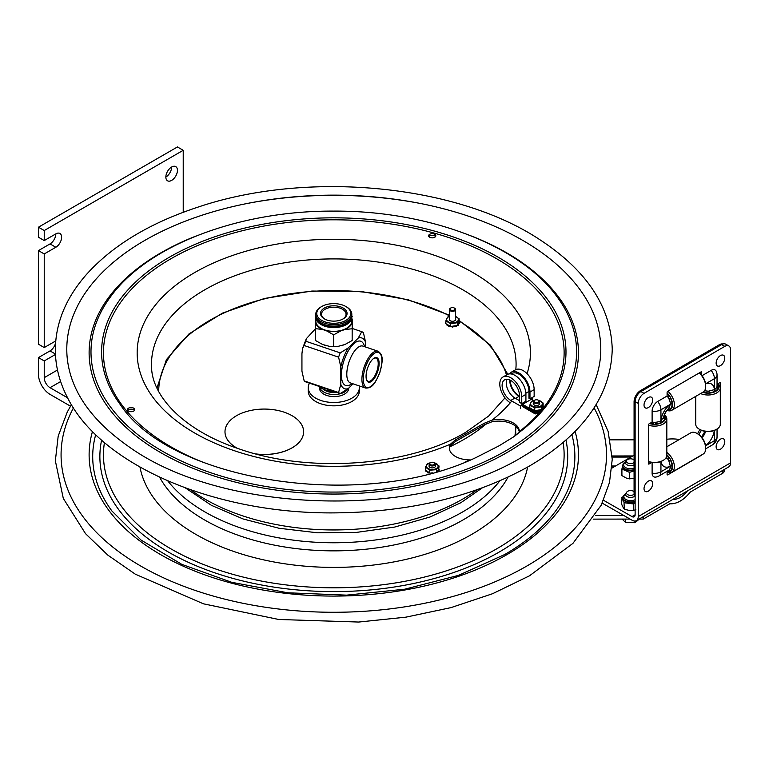 <?xml version="1.0" encoding="UTF-8"?>
<svg xmlns="http://www.w3.org/2000/svg" width="769" height="769" viewBox="0 0 769 769"><rect width="100%" height="100%" fill="white"/><g stroke="black" fill="none" stroke-linecap="round" stroke-linejoin="round"><path stroke-width="1.15" d="M519.306 432.178A20.638 11.92 -0 0 0 491.91 421.777L484.124 424.94L455.402 441.521L450.509 445.674A20.638 11.92 -0 0 0 449.404 448.808M470.359 459.92L470.244 459.92A20.638 11.92 180 0 1 449.356 448.01A20.638 11.92 180 0 1 450.461 444.165L455.402 439.887L484.124 423.306L492.054 420.143A20.638 11.92 180 0 1 519.354 431.428A20.638 11.92 180 0 1 519.354 431.572L518.988 432.755L513.308 437.071L498.946 445.876L477.001 457.046M134.431 410.425A3.605 2.076 -0 0 0 131.105 409.146A3.605 2.076 -0 0 0 127.779 410.425M133.652 411.098A3.605 2.076 180 0 1 129.73 411.55A3.605 2.076 180 0 1 127.5 409.627A3.605 2.076 180 0 1 131.105 407.541A3.605 2.076 180 0 1 134.71 409.627A3.605 2.076 180 0 1 133.652 411.098M429.688 234.295A3.605 2.076 180 0 1 433.62 233.843A3.605 2.076 180 0 1 435.84 235.766A3.605 2.076 180 0 1 432.236 237.852A3.605 2.076 180 0 1 428.631 235.766A3.605 2.076 180 0 1 429.688 234.295M435.562 236.564A3.605 2.076 -0 0 0 429.688 235.9A3.605 2.076 -0 0 0 428.91 236.564M67.297 358.835A267.006 154.156 180 0 1 224.029 208.774A267.006 154.156 180 0 1 522.593 240.293A267.006 154.156 180 0 1 600.281 358.835C595.792 395.958 570.281 428.371 523.766 456.075C422.537 518.873 224.779 515.951 128.577 446.501C91.482 420.518 71.056 391.296 67.297 358.835M67.614 397.833L50.033 387.682A8.19 4.729 60 0 1 44.237 377.656L44.237 360.94L38.45 357.595L38.45 374.311A16.38 9.459 60 0 0 50.033 394.372L70.488 406.186M38.45 250.598L50.033 243.917A8.19 4.729 120 0 0 55.82 233.882A8.19 4.729 -60 0 1 59.915 233.478A8.19 4.729 -60 0 1 61.174 240.043A8.19 4.729 -60 0 1 55.82 247.262L44.237 253.943L38.45 250.598L38.45 344.214L44.237 347.559L55.743 340.927M55.82 233.882L44.237 240.572L38.45 237.227L38.45 227.201L177.437 146.956L183.224 150.301L183.224 212.292M38.45 357.595L50.033 350.904A8.19 4.729 120 0 0 55.579 342.945M165.854 177.043A8.19 4.729 120 0 0 171.641 167.017L171.641 167.017M44.237 240.572L44.237 230.537L183.224 150.301M38.45 227.201L44.237 230.537M55.455 354.461L44.237 360.94M44.237 347.559L44.237 253.943M177.437 170.362A8.19 4.729 -60 0 1 173.861 178.6A8.19 4.729 -60 0 1 167.546 180.792A8.19 4.729 -60 0 1 167.546 171.343A8.19 4.729 -60 0 1 175.736 166.613A8.19 4.729 -60 0 1 177.437 170.362M623.784 515.48L595.475 515.518M593.159 519.123L630.08 519.085M639.058 519.085L643.307 519.075L669.828 503.762L671.741 503.801C678.21 503.272 684.381 499.36 690.254 492.083L722.85 473.146L722.85 470.33M643.307 516.614L643.307 519.075M687.409 490.949C683.295 496.168 678.921 498.975 674.298 499.379L673.115 499.264M610.23 439.849L634.079 439.82M724.167 469.561L724.167 471.137A5.239 3.028 180 0 1 722.85 473.146M534.032 401.312A2.461 1.423 180 0 1 534.743 400.188A2.461 1.423 180 0 1 538.213 400.188A2.461 1.423 180 0 1 537.512 402.485A2.461 1.423 180 0 1 534.032 401.312M534.532 400.322A3.114 1.798 -0 0 0 534.272 400.457A3.114 1.798 -0 0 0 533.359 401.726A3.114 1.798 -0 0 0 533.378 401.879A3.114 1.798 -0 0 0 536.608 403.523A3.114 1.798 -0 0 0 539.588 401.726A3.114 1.798 -0 0 0 539.578 401.581A3.114 1.798 -0 0 0 538.675 400.457A3.114 1.798 -0 0 0 538.415 400.322M429.794 463.774A2.461 1.423 180 0 1 430.505 462.65A2.461 1.423 180 0 1 433.976 462.65A2.461 1.423 180 0 1 433.274 464.937A2.461 1.423 180 0 1 429.794 463.774M430.294 462.784A3.114 1.798 -0 0 0 430.034 462.909A3.114 1.798 -0 0 0 429.121 464.188A3.114 1.798 -0 0 0 429.14 464.341A3.114 1.798 -0 0 0 432.38 465.976A3.114 1.798 -0 0 0 435.35 464.188A3.114 1.798 -0 0 0 435.341 464.024A3.114 1.798 -0 0 0 434.437 462.909A3.114 1.798 -0 0 0 434.177 462.784M519.44 395.948L518.998 395.699A12.246 7.075 60 0 1 510.347 380.203M511.241 372.244L515.403 369.841A15.524 8.959 -120 0 1 527.371 374.003A15.524 8.959 -120 0 1 534.147 389.623L534.147 396.448L529.976 398.851L529.976 392.027A15.524 8.959 -120 0 0 523.199 376.406A15.524 8.959 -120 0 0 511.241 372.244A15.524 8.959 -120 0 0 509.482 373.888M522.795 405.273L522.218 405.609L535.214 413.107A10.651 6.142 -0 0 0 543.894 408.089L543.894 408.897A10.651 6.142 180 0 1 543.866 408.993M532.754 400.188L532.754 398.823L531.571 399.505M520.363 408.656L520.363 405.974L510.779 400.438A12.246 7.075 60 0 1 502.772 389.652A12.246 7.075 60 0 1 504.647 379.828A12.246 7.075 60 0 1 514.086 383.116A12.246 7.075 60 0 1 519.44 395.439L519.44 402.264L521.757 403.6L525.919 401.187L525.919 394.372A15.524 8.959 -120 0 0 519.142 378.752A15.524 8.959 -120 0 0 507.184 374.59L503.013 376.993A15.524 8.959 -120 0 0 500.542 389.124A15.524 8.959 -120 0 0 510.289 402.821M521.757 403.6L521.757 396.775A15.524 8.959 -120 0 0 514.98 381.155A15.524 8.959 -120 0 0 503.013 376.993M519.44 400.63L514.942 398.034A12.246 7.075 60 0 1 507.098 379.261M529.976 398.851L528.957 398.265L528.957 391.44A14.082 8.132 -120 0 0 522.814 377.271A14.082 8.132 -120 0 0 511.952 373.494L511.164 373.955M542.683 408.599A10.651 6.142 -0 0 0 543.894 406.618L543.894 407.426A10.651 6.142 180 0 1 535.214 412.444L535.214 411.636A10.651 6.142 -0 0 0 539.021 410.8M522.593 403.119L522.593 404.35L530.293 408.791M530.37 408.916L530.37 409.281A6.959 4.018 -0 0 0 530.552 409.464L532.542 410.098M533.869 410.857L535.214 411.636M535.214 412.444L521.891 404.725L521.891 403.514M540.444 410.194A10.651 6.142 -0 0 0 541.52 409.56M543.894 406.618L542.991 406.099M533.484 400.611L531.273 399.332L522.593 404.35M531.273 399.332L531.273 398.102M520.363 405.974L522.218 404.907M522.218 405.609L522.218 406.407L535.214 413.914L535.214 413.107M519.44 396.641L518.998 396.391A13.102 7.565 60 0 1 509.741 379.915M532.754 398.823L531.389 398.034M541.405 411.905A10.651 6.142 180 0 1 535.214 413.914M622.977 496.697L622.419 497.072A8.844 5.104 0 0 0 621.967 498.187L621.631 504.089L622.65 506.588L624.332 509.27L623.995 502.099A8.844 5.104 0 0 0 625.447 502.888L632.329 503.82A8.844 5.104 0 0 0 634.233 503.493L635.127 502.849M621.967 498.187L623.995 502.099M624.332 509.27L630.013 510.597L633.445 510.51L633.445 503.974L632.329 503.82M625.447 502.888L624.332 502.734M634.233 503.493L633.445 503.974M633.445 510.51L635.857 509.578M621.631 497.553L622.419 497.072M622.688 465.312L622.044 468.408A8.844 5.104 0 0 0 622.381 468.955A8.844 5.104 0 0 0 622.823 469.465L621.91 469.071L621.91 475.607L626.562 478.193L629.369 478.866L629.369 472.329L628.456 471.926A8.844 5.104 0 0 0 630.426 472.07L634.079 470.926M622.823 469.465L628.456 471.926M629.369 478.866L634.079 478.27M630.426 472.07L629.369 472.329M622.928 464.332L623.303 463.649M621.91 469.071L622.044 468.408M634.079 491.651A4.133 2.384 -0 0 0 627.148 491.67A4.133 2.384 -0 0 0 626.812 492.054L625.899 493.323A5.114 2.951 -0 0 0 625.514 494.448A5.114 2.951 -0 0 0 629.109 497.274A5.114 2.951 -0 0 0 634.848 496.12M626.812 492.054A4.133 2.384 -0 0 0 628.715 495.082A4.133 2.384 -0 0 0 634.108 494.256A4.133 2.384 -0 0 0 634.165 494.198M625.514 519.094L625.514 522.449L634.963 522.718L639.327 519.075M634.963 521.026L634.963 522.718M622.15 519.094L625.514 522.449M634.079 459.977A4.133 2.384 0 0 0 628.119 459.266A4.133 2.384 0 0 0 626.716 460.285L625.803 461.554A5.114 2.951 0 0 0 625.408 462.688A5.114 2.951 0 0 0 628.196 465.322A5.114 2.951 0 0 0 633.521 465.091A5.114 2.951 0 0 0 634.079 464.812M626.716 460.285A4.133 2.384 0 0 0 627.965 463.073A4.133 2.384 0 0 0 632.945 463.14A4.133 2.384 0 0 0 634.079 462.429M533.359 403.148A3.211 1.855 -0 0 0 534.205 404.917A3.211 1.855 -0 0 0 538.742 404.917A3.211 1.855 -0 0 0 539.588 403.148M538.242 400.216L543.135 403.023L541.376 406.878L534.715 407.926L529.812 405.119L531.581 401.264L534.378 400.399A5.921 3.422 -0 0 0 532.273 401.197A5.921 3.422 -0 0 0 532.302 406.032A5.921 3.422 -0 0 0 540.674 406.013A5.921 3.422 -0 0 0 538.608 400.418M531.571 409.531L531.571 408.993L530.552 408.925L530.552 409.464M530.37 409.281L530.37 408.743A6.959 4.018 -0 0 0 530.552 408.925M534.715 407.926L534.715 410.665L537.252 410.271L536.675 411.367L537.291 410.559M535.705 410.55L536.32 410.838A6.959 4.018 -0 0 0 536.675 410.838M537.252 410.271L541.376 409.627L542.049 408.156L542.606 408.897M541.424 409.521L542.424 408.906A6.959 4.018 -0 0 0 542.606 408.724M529.812 407.243L529.812 407.772M529.514 406.936A6.959 4.018 -0 0 1 529.514 406.82A6.959 4.018 -0 0 1 529.514 406.724L529.812 406.417M541.376 406.878L541.376 409.627M529.812 405.119L529.812 407.858L534.715 410.665M542.049 408.156L543.135 405.772L543.135 403.023M536.32 410.838L535.685 410.521M537.32 410.54L538.858 410.608L538.858 410.069L539.819 410.877A6.959 4.018 -0 0 0 540.126 410.771L540.251 410.185M540.396 409.781L540.126 410.771M539.819 410.877L538.877 410.108M532.475 409.387L531.619 409.502L531.619 408.964M532.84 409.598L532.859 410.79A6.959 4.018 -0 0 0 533.177 410.886L534.119 410.329M533.994 410.262L533.177 410.886M532.859 410.79L532.542 409.925M542.424 408.906L541.636 409.06M542.222 407.781L543.433 407.445A6.959 4.018 -0 0 0 543.433 407.349A6.959 4.018 -0 0 0 543.433 407.262M542.876 406.34L543.433 406.695A6.959 4.018 -0 0 1 543.433 406.82L543.433 407.349M543.433 407.445L543.433 406.907L542.616 407.262M529.514 406.907L529.514 407.262A6.959 4.018 -0 0 0 529.514 407.349A6.959 4.018 -0 0 0 529.514 407.464M429.121 465.61A3.211 1.855 -0 0 0 429.967 467.369A3.211 1.855 -0 0 0 434.187 467.533A3.211 1.855 -0 0 0 434.504 467.369A3.211 1.855 -0 0 0 435.35 465.61M430.111 462.871A5.921 3.422 -0 0 0 428.631 463.351A5.921 3.422 -0 0 0 427.545 468.138A5.921 3.422 -0 0 0 435.84 468.773A5.921 3.422 -0 0 0 438.099 465.572A5.921 3.422 -0 0 0 434.37 462.871M434.129 462.736L439.08 466.004L436.436 469.686L429.592 470.205L425.392 467.043L428.035 463.361L430.188 462.832M439.118 470.436L439.118 469.897L438.215 470.724L439.118 470.436A6.959 4.018 -0 0 0 439.157 470.224L439.157 470.147M439.118 469.897A6.959 4.018 -0 0 0 439.157 469.696L439.157 470.224M427.804 472.368L427.862 472.925A6.959 4.018 -0 0 0 428.141 473.06L429.131 472.608M427.862 472.925L427.987 471.743L428.977 472.493L428.141 473.06M425.392 469.071L425.315 468.85A6.959 4.018 -0 0 1 425.363 468.648L425.392 468.571M425.315 468.927L425.392 469.609M437.907 471.224L437.446 471.032L438.695 469.292L439.157 469.696M437.696 470.676L438.147 470.176M439.08 466.004L438.695 469.292M427.631 471.474L426.93 471.56L426.997 471.003L427.987 471.743M426.872 471.051L425.872 470.907L426.872 471.589L426.93 471.022M425.738 470.974L426.007 470.253L426.997 471.003M425.392 467.043L425.392 469.792L426.007 470.253M430.851 473.166L432.207 472.752M436.436 469.686L436.436 471.647M428.977 472.493L430.602 473.233M429.592 470.205L429.592 472.954M636.434 520.613A8.815 5.104 59.8 0 0 638.251 516.576L730.55 462.88A8.815 5.104 59.8 0 1 728.724 466.908L636.434 520.613A8.815 5.104 59.8 0 1 632.003 520.19L602.204 503.118M711.142 370.379A7.873 4.527 -60.2 0 1 716.295 371.408A9.026 9.026 0 0 1 717.044 375.012A9.026 5.21 180 0 1 714.42 378.684A9.026 5.229 -120.2 0 0 711.142 370.379L702.02 375.685M651.622 462.505L649.046 464.005A0.98 0.567 -60.2 0 1 648.354 463.601L648.354 425.084A0.98 0.567 -60.2 0 1 649.046 423.882L652.112 422.094L652.112 411.155A7.873 4.527 -60.2 0 1 657.658 401.495L667.098 396.006L667.098 392.45A0.98 0.567 -60.2 0 1 667.79 391.238L701.011 371.908A0.98 0.567 -60.2 0 1 701.703 372.311L701.703 375.291M652.112 422.094A9.026 5.21 0 0 0 660.936 420.749L663.628 417.211L664.801 417.365A10.324 5.96 180 0 0 664.003 415.587M652.112 462.573L652.112 473.156A7.873 4.527 119.8 0 0 655.601 477.097A9.026 9.026 0 0 0 659.071 475.934L668.511 470.445A9.026 5.229 -120.2 0 0 670.376 466.312L668.674 460.247L666.925 457.949A6.863 3.951 -60.2 0 1 665.819 458.122M730.55 462.88L730.55 349.703A8.19 4.71 -60.2 0 0 728.849 345.954A8.19 4.71 -60.2 0 0 724.783 346.377L644.018 393.363A8.19 4.71 -60.2 0 0 638.251 403.408L638.251 516.576M701.463 455.037A0.98 0.567 -60.2 0 1 701.011 455.498L667.79 474.829A0.98 0.567 -60.2 0 1 667.098 474.425L667.098 471.262M717.044 384.317L719.765 382.731A0.98 0.567 -60.2 0 1 720.457 383.135L720.457 421.652A0.98 0.567 -60.2 0 1 720.303 422.239M603.502 500.263L632.003 516.595A4.403 2.557 59.8 0 0 634.214 516.806A4.403 2.557 59.8 0 0 635.127 514.788L635.127 401.62A8.19 4.71 -60.2 0 1 640.894 391.575L721.658 344.589A8.19 4.71 -60.2 0 1 725.725 344.166L728.849 345.954M666.819 439.272A24.57 14.188 180 0 1 679.315 439.503M611.855 468.138L634.079 455.21M667.444 409.579A10.324 5.979 59.8 0 0 669.395 409.368L668.674 408.426L670.376 404.311A9.026 5.229 -120.2 0 0 667.098 396.006M704.366 390.988A7.161 4.124 119.8 0 0 705.471 390.854L708.336 391.2L714.42 389.623A9.026 5.21 0 0 0 717.044 385.951L717.044 375.012M666.925 457.949A7.161 4.124 119.8 0 0 666.492 456.93M701.934 437.571A6.863 3.951 119.8 0 0 705.452 431.438M699.04 434.706A7.161 4.124 -60.2 0 1 701.53 430.38A7.161 4.124 119.8 0 0 699.04 434.706M705.394 431.428A7.161 4.124 119.8 0 0 701.895 437.523M705.471 390.854A6.863 3.951 119.8 0 0 705.058 389.816M664.551 414.097A7.161 4.124 119.8 0 0 666.435 410.8M663.253 418.509L664.81 418.499A10.324 5.96 180 0 1 655.553 423.882L655.544 422.248M661.032 422.585L661.032 420.691M653.573 422.258L653.573 423.892M664.291 414.722A12.285 7.094 180 0 1 666.819 419.028L666.819 455.325A12.285 7.094 180 0 1 663.214 460.343L662.292 460.871A10.977 6.335 180 0 1 654.573 462.727A10.977 6.335 180 0 1 648.354 461.631M663.214 460.343A12.285 7.094 180 0 1 654.582 462.419A12.285 7.094 180 0 1 648.354 461.448M666.819 419.028A12.285 7.094 180 0 1 654.582 426.122A12.285 7.094 180 0 1 648.354 425.151M664.205 414.962A10.977 6.335 180 0 1 654.573 424.296A10.977 6.335 180 0 1 649.526 423.594M653.583 422.258L653.592 423.892A10.324 5.96 180 0 1 650.016 423.315M666.819 455.315A10.324 5.979 59.8 0 1 669.395 458.372L667.992 459.189L669.386 458.372M668.992 460.871L670.376 460.073A10.324 5.979 59.8 0 1 670.376 470.801L669.578 469.417M668.761 470.282L669.395 471.368A10.324 5.979 59.8 0 1 667.098 471.532M666.819 454.767A10.977 6.363 59.8 0 1 670.241 471.695A10.977 6.363 59.8 0 1 667.098 472.099M672.01 465.476L670.376 466.437M666.819 452.393A12.285 7.123 59.8 0 1 673.913 463.178A12.285 7.123 59.8 0 1 671.827 472.281A12.285 7.123 59.8 0 1 671.818 472.291A12.285 7.123 59.8 0 1 667.098 472.387M666.819 446.779L690.783 432.832A12.285 7.123 59.8 0 1 690.802 432.822A12.285 7.123 59.8 0 1 697.002 433.437L697.916 433.966A10.977 6.363 59.8 0 1 705.673 447.298L705.682 448.365A12.285 7.123 59.8 0 1 703.145 454.066A12.285 7.123 59.8 0 1 703.135 454.075M697.002 433.437A12.285 7.123 59.8 0 1 705.682 448.365M667.098 393.584A10.324 5.979 59.8 0 1 669.395 396.371L667.973 397.189L669.386 396.371M668.963 398.89L670.376 398.073A10.324 5.979 59.8 0 1 670.376 408.8L669.597 407.455M699.3 372.907A10.977 6.363 59.8 0 1 705.673 385.298L705.682 386.365A12.285 7.123 59.8 0 1 703.145 392.065A12.285 7.123 59.8 0 1 703.135 392.075M699.156 372.994A12.285 7.123 59.8 0 1 705.682 386.365M667.838 391.21A12.285 7.123 59.8 0 1 674.067 401.841A12.285 7.123 59.8 0 1 671.827 410.281A12.285 7.123 59.8 0 1 671.818 410.29A12.285 7.123 59.8 0 1 666.838 410.281M667.098 393.017A10.977 6.363 59.8 0 1 670.241 409.694A10.977 6.363 59.8 0 1 667.011 410.079M672.01 403.475L670.376 404.436M703.116 392.075A10.324 5.96 180 0 0 707.076 392.767L707.067 391.152L707.057 392.767M717.986 383.76A12.285 7.094 180 0 1 720.303 387.903L720.303 424.2A12.285 7.094 180 0 1 716.708 429.217L715.776 429.756A10.977 6.335 180 0 1 708.057 431.611A10.977 6.335 180 0 1 700.261 429.756L699.329 429.217A12.285 7.094 180 0 1 695.734 424.2L695.734 396.371M716.708 429.217A12.285 7.094 180 0 1 708.066 431.294A12.285 7.094 180 0 1 699.329 429.217M720.303 387.903A12.285 7.094 180 0 1 708.066 394.997A12.285 7.094 180 0 1 700.578 393.555M717.746 383.904A10.977 6.335 180 0 1 708.057 393.17A10.977 6.335 180 0 1 702.635 392.363M717.256 384.192A10.324 5.96 180 0 1 718.284 386.249L717.025 386.249M716.698 387.384L718.294 387.384A10.324 5.96 180 0 1 709.037 392.767L709.028 391.171M714.516 391.469L714.516 389.566M697.675 433.831A7.161 4.124 -60.2 0 1 700.078 429.65M722.956 344.003A9.17 5.277 119.8 0 0 719.226 344.791L640.539 390.575A9.17 5.277 119.8 0 0 634.079 401.822L634.079 493.035A9.17 5.277 119.8 0 0 635.127 496.505M720.457 439.166A6.142 3.528 -60.2 0 1 724.436 443.828A6.142 3.528 -60.2 0 1 722.168 447.798A6.142 3.528 -60.2 0 1 716.218 447.664A6.142 3.528 -60.2 0 1 720.457 439.166M720.457 355.586A6.142 3.528 -60.2 0 1 724.436 360.238A6.142 3.528 -60.2 0 1 722.168 364.208A6.142 3.528 -60.2 0 1 716.218 364.073A6.142 3.528 -60.2 0 1 720.457 355.586M648.354 481.125A6.142 3.528 -60.2 0 1 652.333 485.777A6.142 3.528 -60.2 0 1 650.055 489.747A6.142 3.528 -60.2 0 1 644.114 489.613A6.142 3.528 -60.2 0 1 648.354 481.125M648.354 397.535A6.142 3.528 -60.2 0 1 652.333 402.197A6.142 3.528 -60.2 0 1 650.055 406.167A6.142 3.528 -60.2 0 1 644.114 406.022A6.142 3.528 -60.2 0 1 648.354 397.535M359.142 385.875A25.55 14.755 180 0 1 359.344 387.739A25.55 14.755 180 0 1 343.57 401.37A25.55 14.755 180 0 1 315.723 398.169A25.55 14.755 180 0 1 308.234 387.739A25.55 14.755 180 0 1 309.503 383.154M359.344 387.739L359.344 391.075A25.55 14.755 180 0 1 343.57 404.705A25.55 14.755 180 0 1 315.723 401.514A25.55 14.755 180 0 1 308.234 391.075L308.234 387.739M348.77 388.085L348.77 388.162A14.63 8.449 180 0 1 334.14 396.612A14.63 8.449 180 0 1 319.519 388.162L319.519 386.538M347.915 388.922A14.63 8.449 180 0 1 332.035 394.43A14.63 8.449 180 0 1 319.539 386.547M255.971 453.941A39.315 22.695 -0 0 0 292.095 447.818A39.315 22.695 -0 0 0 303.611 431.765A39.315 22.695 -0 0 0 264.296 409.07A39.315 22.695 -0 0 0 224.99 431.765A39.315 22.695 -0 0 0 237.4 448.317M303.611 431.793A39.315 22.695 180 0 1 303.611 431.832A39.315 22.695 180 0 1 292.095 447.875A39.315 22.695 180 0 1 256.442 454.066M237.073 448.202A39.315 22.695 180 0 1 224.99 431.832A39.315 22.695 180 0 1 224.99 431.793M323.499 389.306A12.285 7.094 0 0 0 336.668 392.334M449.394 318.972A3.211 1.855 -0 0 0 450.24 320.74A3.211 1.855 -0 0 0 454.777 320.74A3.211 1.855 -0 0 0 455.623 318.972M449.394 316.52A5.921 3.422 -0 0 0 448.317 317.011A5.921 3.422 -0 0 0 448.317 321.846A5.921 3.422 -0 0 0 456.69 321.846A5.921 3.422 -0 0 0 455.623 316.52M457.44 325.345L458.439 325.268A6.959 4.018 -0 0 0 458.622 325.085L458.622 324.556A6.959 4.018 -0 0 1 458.439 324.739L457.651 324.893L458.487 323.076L458.641 323.634L459.468 323.278L459.468 322.74L458.641 323.095M458.074 323.98L458.622 324.556M458.247 323.605L458.574 323.086M455.623 316.463L459.17 318.856L457.392 322.711L457.651 324.893M458.487 323.076L459.17 318.856M458.91 322.173L459.468 322.528A6.959 4.018 -0 0 1 459.468 322.74M451.711 326.373L452.326 327.19L451.701 326.335L453.268 326.094L452.691 327.19L453.306 326.373M454.883 326.469L455.834 326.7L455.834 326.171L454.883 325.931L454.883 326.469M453.326 326.364L456.411 325.604L456.142 326.594L456.267 326.008M457.392 322.711L450.721 323.739L450.721 326.489L451.691 326.806M453.268 326.094L454.844 325.845M456.411 325.604L457.392 325.45M446.481 324.653L446.549 324.076L448.856 325.412L448.875 326.594A6.959 4.018 -0 0 0 449.183 326.7L450.125 326.143M448.49 325.2L447.645 325.306L447.702 324.739M448.875 326.594L448.558 325.739M448.875 326.066A6.959 4.018 -0 0 0 449.183 326.171L449.183 326.7M448.856 325.412L450.009 326.075L449.183 326.171M445.837 323.047L445.837 323.576M445.549 322.634L445.549 323.172A6.959 4.018 -0 0 1 445.549 323.067L445.549 322.74A6.959 4.018 -0 0 1 445.549 322.634A6.959 4.018 -0 0 1 445.549 322.528L445.837 322.23M450.721 323.739L445.837 320.923L445.837 323.672L446.549 324.076M450.009 326.075L450.721 326.489M445.837 320.923L447.625 317.068L449.394 316.463M446.385 324.556A6.959 4.018 -0 0 0 446.568 324.739L447.596 325.335L446.568 324.739M454.316 309.955A2.461 1.423 180 0 1 450.807 310.022A2.461 1.423 180 0 1 450.769 307.994A2.461 1.423 180 0 1 454.248 307.994A2.461 1.423 180 0 1 454.316 309.955M450.567 308.129A3.114 1.798 -0 0 0 450.307 308.263A3.114 1.798 -0 0 0 449.394 309.532A3.114 1.798 -0 0 0 451.374 311.205A3.114 1.798 -0 0 0 454.796 310.743A3.114 1.798 -0 0 0 455.623 309.532A3.114 1.798 -0 0 0 454.71 308.263A3.114 1.798 -0 0 0 454.45 308.129M317.837 320.538A16.966 9.795 -0 0 0 332.246 326.96A16.966 9.795 -0 0 0 348.434 322.153A16.966 9.795 -0 0 0 349.751 320.538M351.76 316.453A18.014 10.401 180 0 1 351.808 317.203A18.014 10.401 180 0 1 342.753 326.229A18.014 10.401 180 0 1 324.691 326.181A18.014 10.401 180 0 1 315.771 317.203A18.014 10.401 180 0 1 315.819 316.453M326.479 330.805A18.571 10.718 -0 0 0 340.898 330.853L333.659 334.832L326.479 330.805L322.48 329.449L315.3 328.632L315.3 340.398L322.48 344.435L329.363 346.338L338.206 346.338L344.925 344.512L352.154 340.523L352.154 328.757L344.925 329.526A18.571 10.718 -0 0 0 352.202 322.346L352.154 328.757M338.129 346.348A18.571 10.718 180 0 1 338.062 346.358A18.571 10.718 180 0 1 329.526 346.358A18.571 10.718 180 0 1 329.44 346.348M351.808 317.203L351.808 320.952A18.014 10.401 180 0 1 342.753 329.968A18.014 10.401 180 0 1 324.691 329.92A18.014 10.401 180 0 1 315.771 320.952L315.771 317.203M333.659 346.608L333.659 334.832M315.3 328.632L315.348 322.221A18.571 10.718 -0 0 0 322.48 329.449M315.771 318.347A18.571 10.718 -0 0 0 315.377 319.548L315.79 316.107M315.348 322.221L315.377 319.548M344.925 329.526L340.898 330.853M352.154 340.523L352.231 319.673A18.571 10.718 -0 0 0 351.808 318.347M351.789 316.146L352.279 316.472M352.231 319.673L352.202 322.346M333.784 391.363A16.332 9.43 180 0 1 322.24 388.595A16.332 9.43 180 0 1 319.548 386.547M322.605 388.797A15.351 8.863 -0 0 0 322.942 388.999A15.351 8.863 -0 0 0 334.457 391.584M321.404 306.706A18.014 10.401 -0 0 0 321.048 306.908A18.014 10.401 -0 0 0 315.771 314.261A18.014 10.401 -0 0 0 324.691 323.24A18.014 10.401 -0 0 0 342.753 323.288A18.014 10.401 -0 0 0 351.808 314.261A18.014 10.401 -0 0 0 346.531 306.908A18.014 10.401 -0 0 0 346.175 306.706M315.771 314.261L315.771 315.703A18.014 10.401 -0 0 0 324.691 324.681A18.014 10.401 -0 0 0 342.753 324.729A18.014 10.401 -0 0 0 351.808 315.703L351.808 314.261M325.181 321.942A17.033 9.834 180 0 1 321.75 306.504A17.033 9.834 180 0 1 345.839 306.504A17.033 9.834 180 0 1 347.271 319.471A17.033 9.834 180 0 1 325.181 321.942M340.504 306.841A13.284 7.671 -0 0 0 323.134 308.878A13.284 7.671 -0 0 0 324.749 319.077A13.284 7.671 -0 0 0 342.839 319.077A13.284 7.671 -0 0 0 340.504 306.841M325.104 319.26A12.266 7.084 180 0 1 321.529 314.434A12.266 7.084 180 0 1 327.556 308.158A12.266 7.084 180 0 1 339.985 308.148A12.266 7.084 180 0 1 346.05 314.434A12.266 7.084 180 0 1 342.474 319.26M373.561 358.508A12.256 5.056 -71.3 0 1 375.878 358.075A12.256 5.056 -71.3 0 1 378.223 363.602A12.256 5.056 -71.3 0 1 374.628 376.224A12.256 5.056 -71.3 0 1 368.024 381.299A12.256 5.056 -71.3 0 1 366.448 379.55M366.063 376.349A12.929 5.335 108.7 0 0 366.563 379.924A12.929 5.335 108.7 0 0 377.646 371.61A12.929 5.335 108.7 0 0 373.878 358.277A12.929 5.335 108.7 0 0 366.063 376.349M365.64 347.03L365.64 342.397L363.41 332.669A32.759 13.515 108.7 0 0 361.757 331.67L352.279 328.469M365.64 342.397A26.79 11.054 108.7 0 0 358.219 338.1L361.757 331.67M338.581 392.536A32.759 13.515 108.7 0 0 340.244 393.536L305.831 381.914A32.759 13.515 -71.3 0 1 304.168 380.905L338.581 392.536L340.811 384.317A26.79 11.054 108.7 0 0 348.232 388.614L340.244 393.536M358.219 338.1L348.232 347.953A26.79 11.054 108.7 0 0 340.811 366.88L338.581 357.152L304.168 345.521L302.573 348.376L301.938 353.75L301.938 371.177L304.168 380.905M304.168 345.521A32.759 13.515 -71.3 0 1 305.831 341.253L340.244 352.884L348.232 347.953M315.3 328.959L306.322 338.706L305.831 341.253M348.232 388.614L353.077 383.827M340.811 366.88L340.811 384.317M325.768 345.541A17.658 10.199 180 0 1 324.874 345.262A17.658 10.199 180 0 1 323.999 344.945M343.483 344.983A17.658 10.199 180 0 1 341.542 345.617M336.63 346.521A17.658 10.199 180 0 1 330.958 346.521M340.244 352.884A32.759 13.515 108.7 0 0 338.581 357.152M476.963 489.795A182.138 105.161 180 0 1 462.582 499.148A182.138 105.161 180 0 1 204.996 499.148A182.138 105.161 180 0 1 190.625 489.795M514.951 435.965L515.893 426.91A182.138 105.161 180 0 1 514.894 436.013M486.537 423.623A184.252 106.382 180 0 1 464.082 439.349A184.252 106.382 180 0 1 449.98 446.693M245.494 203.814A272.716 157.453 180 0 1 422.085 203.814M471.455 236.006A244.667 141.256 180 0 1 506.8 252.905A244.667 141.256 180 0 1 506.8 452.672A244.667 141.256 180 0 1 145.322 442.867A244.667 141.256 180 0 1 196.133 236.006M505.473 451.009A242.802 140.179 180 0 1 197.979 468.09A242.802 140.179 180 0 1 110.332 297.065C147.408 245.224 238.957 210.562 333.688 211.11C428.487 210.514 520.152 245.186 557.256 297.065A242.802 140.179 180 0 1 505.473 451.009M477.097 457.007C364.419 511.856 171.093 482.278 120.079 404.321A232.2 134.066 180 0 1 333.794 217.829A232.2 134.066 180 0 1 547.499 404.321C540.03 414.472 530.389 423.998 518.594 432.899M484.124 424.94L484.124 423.306M455.402 439.887L455.402 441.521M470.244 459.92A230.335 132.979 180 0 1 465.072 462.054M202.43 462.025A230.335 132.979 180 0 1 136.863 283.809A230.335 132.979 180 0 1 440.925 235.064A230.335 132.979 180 0 1 543.894 407.282M539.127 413.04A230.335 132.979 180 0 1 519.354 431.572M504.993 397.871L488.767 415.962L465.658 432.351C409.271 466.274 309.071 473.819 238.65 448.74C184.002 430.611 151.503 396.17 151.531 366.275A182.291 105.247 180 0 1 262.335 267.333A182.291 105.247 180 0 1 462.698 289.74A182.291 105.247 180 0 1 516.047 366.275L515.826 369.629M450.461 444.165A196.624 113.514 180 0 1 149.897 392.969A196.624 113.514 180 0 1 316.434 239.717A196.624 113.514 180 0 1 527.053 373.676M511.779 401.024A196.624 113.514 180 0 1 492.054 420.143M73.478 407.878A272.716 157.453 0 0 0 140.948 566.157A272.716 157.453 0 0 0 526.63 566.157A272.716 157.453 0 0 0 594.101 407.878M92.501 431.419A244.667 141.256 0 0 0 160.788 554.709A244.667 141.256 0 0 0 506.8 554.709A244.667 141.256 0 0 0 575.077 431.419M95.721 434.61A241.082 139.189 0 0 0 111.909 510.981L141.025 540.04L181.772 564.34L231.7 582.306L287.76 592.784L346.598 595.139L404.657 589.217L458.459 575.385L504.752 554.507C526.669 541.78 543.645 527.274 555.67 510.981A241.082 139.189 0 0 0 571.867 434.61M101.623 440.06A233.92 135.056 0 0 0 168.382 552.046A233.92 135.056 0 0 0 499.196 552.046A233.92 135.056 0 0 0 565.955 440.06M104.449 442.511A230.335 132.979 0 0 0 170.92 548.855A230.335 132.979 0 0 0 496.659 548.855A230.335 132.979 0 0 0 563.139 442.511M139.968 467.081A194.98 112.572 0 0 0 195.912 534.426A194.98 112.572 0 0 0 471.666 534.426A194.98 112.572 0 0 0 527.611 467.081M159.587 477.193A182.714 105.488 0 0 0 204.592 519.959A182.714 105.488 0 0 0 462.996 519.959A182.714 105.488 0 0 0 508.001 477.193M167.767 480.875A182.176 105.18 0 0 0 204.977 511.962A182.176 105.18 0 0 0 462.602 511.962A182.176 105.18 0 0 0 499.821 480.875M515.922 435.244A182.176 105.18 0 0 0 515.816 433.322L515.951 435.216M60.645 381.559L50.033 387.682M44.237 377.656L57.483 370.004M50.033 350.904L55.435 354.028M50.033 243.917L55.82 247.262M615.546 465.985L612.028 465.995L615.469 466.033M612.211 457.074L630.897 457.055M612.182 455.969L632.81 455.95M612.009 466.274L615.065 466.274M534.147 389.623L529.976 392.027M521.757 396.775L525.919 394.372M510.779 400.438L514.942 398.034M528.957 391.44L525.881 393.219M518.998 396.391L515.547 398.38M635.127 501.763A7.863 4.537 180 0 1 627.043 501.994A7.863 4.537 180 0 1 622.88 497.995A7.863 4.537 180 0 1 622.9 497.726M635.127 499.715A6.883 3.97 180 0 1 625.822 499.427A6.883 3.97 180 0 1 625.562 494.044M622.88 497.995L622.88 497.456A7.863 4.537 0 0 0 627.043 501.465A7.863 4.537 0 0 0 635.127 501.225M634.079 470.215A7.863 4.537 180 0 1 623.284 467.927A7.863 4.537 180 0 1 622.669 466.168A7.863 4.537 180 0 1 622.679 465.899M634.079 468.225A6.883 3.97 180 0 1 624.197 466.37A6.883 3.97 180 0 1 625.514 462.111M622.669 466.168L622.669 465.63A7.863 4.537 0 0 0 623.284 467.389A7.863 4.537 0 0 0 634.079 469.676M714.42 430.419L714.42 440.685A9.026 5.21 0 0 0 717.044 437.013L717.044 429.015M705.567 383.837L714.42 378.684L714.42 389.623A14.746 8.478 119.8 0 0 705.586 383.962M660.936 420.749L660.936 409.8A9.026 5.21 180 0 1 652.112 411.155M652.112 473.156A9.026 5.21 0 0 0 660.936 471.81A9.026 5.229 59.8 0 1 659.071 475.934M670.376 466.312L660.936 471.81L660.936 461.535M661.052 461.487A14.746 8.478 119.8 0 0 670.376 466.264M721.658 344.589L724.783 346.377M640.894 391.575L644.018 393.363M635.127 401.62L638.251 403.408M632.003 516.595L635.127 514.769M701.011 371.908L701.703 372.311M719.765 382.731L720.457 383.135M667.098 474.425L667.79 474.829M648.354 463.601L649.046 464.005M705.682 448.817L712.555 444.818A9.026 5.229 -120.2 0 0 714.42 440.685L705.567 445.837M705.558 445.712A14.746 8.478 119.8 0 0 714.314 430.467M657.658 401.495A9.026 5.229 59.8 0 1 660.936 409.8L670.376 404.311M670.376 404.359A14.746 8.478 119.8 0 0 660.984 420.72M635.127 493.631L634.079 493.035M635.127 402.418L634.079 401.822M641.586 391.171L640.539 390.575M720.265 345.387L719.226 344.791M458.439 325.268L458.439 324.739M449.394 315.78A175.092 101.095 -0 0 0 209.975 320.231A175.092 101.095 -0 0 0 158.693 391.479M506.473 374.993A175.092 101.095 -0 0 0 459.17 321.144M363.266 379.098A18.456 7.613 -71.3 0 1 372.59 354.826A18.456 7.613 -71.3 0 1 381.914 360.709A18.456 7.613 -71.3 0 1 372.59 384.971A18.456 7.613 -71.3 0 1 363.266 379.098M361.92 379.3A19.446 8.017 108.7 0 0 365.515 388.037C373.417 388.537 376.041 380.934 379.896 372.359C382.02 363.218 384.558 355.605 377.973 351.202A19.446 8.017 108.7 0 0 371.744 353.74A19.446 8.017 108.7 0 0 361.92 379.3M365.515 388.037L350.395 382.924A19.446 8.017 -71.3 0 1 346.8 374.195A19.446 8.017 -71.3 0 1 356.624 348.626A19.446 8.017 -71.3 0 1 362.843 346.088L377.973 351.202M364.525 346.656A23.378 9.641 108.7 0 0 353.231 344.272A23.378 9.641 108.7 0 0 341.417 375.003A23.378 9.641 108.7 0 0 352.067 383.491M482.25 487.902L460.891 502.705L430.015 517.018L394.728 527.044L356.624 532.379L317.453 532.792L279.051 528.265L243.167 518.988L211.465 505.358L185.339 487.902M515.893 426.91L515.912 426.43M529.495 466.004C474.656 496.726 409.271 512.356 333.323 512.894C213.58 513.711 99.643 464.784 66.807 396.266C59.3 381.347 55.483 366.034 55.339 350.337C55.406 323.336 65.778 298.055 86.455 274.485C112.466 245.503 149.647 223.058 197.998 207.121C306.994 170.209 456.805 184.358 540.001 239.813C586.814 270.486 610.903 306.946 612.239 349.184C611.009 395.237 583.431 434.177 529.495 466.004M71.43 404.609L67.268 412.049L58.184 436.119L55.349 460.823L63.308 498.447L85.532 533.667L107.785 555.093L135.296 574.174L203.429 603.809L278.762 619.487L358.642 622.044L405.869 617.161L450.961 607.625L492.573 593.716L529.495 575.808L572.963 543.337L601.223 505.175L609.481 482.548L612.239 459.362L608.154 431.496L596.158 404.609M515.816 433.322L515.615 431.082M669.751 503.801L671.741 503.801M539.588 404.061L539.588 401.726M533.359 404.061L533.359 401.726M435.35 466.514L435.35 464.188M429.121 466.514L429.121 464.188M625.716 493.621L623.419 495.621L622.88 497.456M625.716 461.688L623.649 463.198L622.669 465.63M537.32 410.992L537.32 410.454M542.683 409.079L542.683 408.541M540.444 410.454L540.444 409.915M530.293 408.57L530.293 409.098M529.514 406.82L529.514 407.349M427.612 472.099L427.612 472.637M425.315 469.426L425.315 468.888M439.166 470.186L439.166 469.657M425.699 470.58L425.699 471.109M668.799 408.339C666.021 410.742 664.291 413.751 663.609 417.375M712.555 444.818A9.026 9.026 0 0 0 717.044 437.013M671.827 472.281L703.145 454.066M671.827 410.281L703.145 392.065M722.158 447.798A10.17 10.17 0 0 0 724.436 443.828M722.158 364.208A10.17 10.17 0 0 0 724.436 360.238M650.055 489.747A10.17 10.17 0 0 0 652.333 485.777M650.055 406.167A10.17 10.17 0 0 0 652.333 402.197M453.326 326.806L453.326 326.277M456.459 326.277L456.459 325.739M446.308 324.374L446.308 324.912M455.623 319.885L455.623 309.532M449.394 319.885L449.394 309.532M507.819 374.272L490.411 345.156L459.17 320.471M449.394 315.184L408.079 299.737L361.055 291.48L311.926 291.047L264.469 298.459L222.356 313.166L188.809 334.063L166.392 359.652L156.963 388.037M322.942 388.999L322.24 388.595M321.75 306.504L321.048 306.908M345.839 306.504L346.531 306.908M306.322 338.706L302.573 348.376"/></g></svg>
